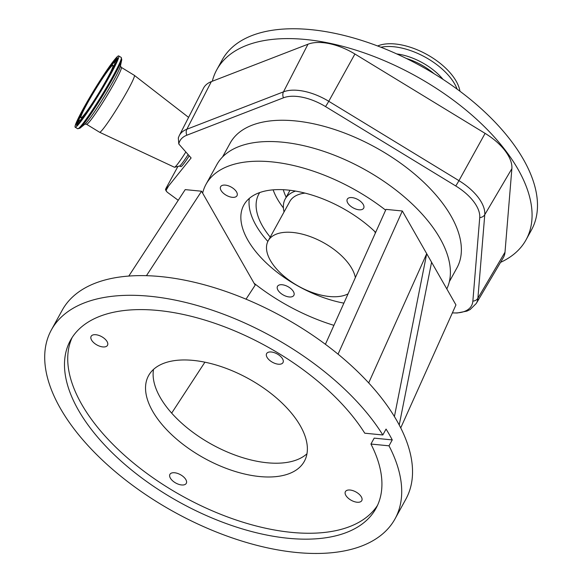<?xml version="1.0" encoding="UTF-8"?>
<svg xmlns="http://www.w3.org/2000/svg" width="582" height="582" viewBox="0 0 582 582"><rect width="100%" height="100%" fill="white"/><g stroke="black" fill="none" stroke-linecap="round" stroke-linejoin="round"><path stroke-width="0.87" d="M370.938 444.044L374.182 438.137L392.253 439.919A196.083 100.402 -151.2 0 0 386.062 429.072L382.818 434.972L364.747 433.197A174.353 89.272 -151.2 0 0 158.202 310.482A174.353 89.272 -151.2 0 0 70.422 340.39A174.353 89.272 -151.2 0 0 119.557 459.693A174.353 89.272 -151.2 0 0 288.221 538.277A174.353 89.272 -151.2 0 0 375.994 508.377A174.353 89.272 -151.2 0 0 370.938 444.044L389.002 445.819A196.083 100.402 28.8 0 1 395.04 518.846A196.083 100.402 28.8 0 1 296.318 552.471A196.083 100.402 28.8 0 1 106.637 464.094A196.083 100.402 28.8 0 1 51.383 329.914A196.083 100.402 28.8 0 1 150.098 296.289A196.083 100.402 28.8 0 1 382.818 434.972M72.153 337.495A174.353 89.272 -151.2 0 0 125.086 455.844A174.353 89.272 -151.2 0 0 291.466 532.37A174.353 89.272 -151.2 0 0 377.507 505.365M357.072 502.23A9.341 4.78 -151.2 0 0 361.778 500.629A9.341 4.78 -151.2 0 0 359.145 494.242A9.341 4.78 -151.2 0 0 350.109 490.029A9.341 4.78 -151.2 0 0 345.41 491.637A9.341 4.78 -151.2 0 0 348.043 498.025A9.341 4.78 -151.2 0 0 357.072 502.23M278.291 364.201A9.341 4.78 -151.2 0 0 282.99 362.593A9.341 4.78 -151.2 0 0 280.357 356.206A9.341 4.78 -151.2 0 0 271.321 351.994A9.341 4.78 -151.2 0 0 266.621 353.601A9.341 4.78 -151.2 0 0 269.255 359.989A9.341 4.78 -151.2 0 0 278.291 364.201M102.796 346.923A9.341 4.78 -151.2 0 0 107.503 345.322A9.341 4.78 -151.2 0 0 104.869 338.928A9.341 4.78 -151.2 0 0 95.834 334.723A9.341 4.78 -151.2 0 0 91.134 336.323A9.341 4.78 -151.2 0 0 93.767 342.711A9.341 4.78 -151.2 0 0 102.796 346.923M181.584 484.959A9.341 4.78 -151.2 0 0 186.284 483.351A9.341 4.78 -151.2 0 0 183.657 476.964A9.341 4.78 -151.2 0 0 174.622 472.759A9.341 4.78 -151.2 0 0 169.922 474.359A9.341 4.78 -151.2 0 0 172.556 480.747A9.341 4.78 -151.2 0 0 181.584 484.959M193.311 360.411A88.893 45.512 -151.2 0 0 148.563 375.652A88.893 45.512 -151.2 0 0 173.611 436.478A88.893 45.512 -151.2 0 0 259.601 476.542A88.893 45.512 -151.2 0 0 304.35 461.3A88.893 45.512 -151.2 0 0 279.302 400.474A88.893 45.512 -151.2 0 0 193.311 360.411M306.969 453.771A88.893 45.512 28.8 0 1 267.174 462.77A88.893 45.512 28.8 0 1 153.517 369.41M400.729 427.916L455.946 304.924L431.582 262.227L399.223 424.991A196.083 100.402 28.8 0 1 405.858 499.167L395.04 518.846M51.383 329.914L62.201 310.235A196.083 100.402 28.8 0 1 160.916 276.61A196.083 100.402 28.8 0 1 394.349 416.457A196.083 100.402 28.8 0 1 396.873 420.735L394.349 416.457M325.411 344.304L385.99 209.382L402.337 210.99L338.055 354.169M333.923 325.345A130.724 66.937 28.8 0 1 254.079 283.252L202.638 193.129A130.724 66.937 28.8 0 1 206.028 184.29A130.724 66.937 28.8 0 1 271.838 161.876A130.724 66.937 28.8 0 1 385.64 210.153M358.956 209.789A9.341 4.78 28.8 0 1 349.928 205.577A9.341 4.78 28.8 0 1 347.294 199.19A9.341 4.78 28.8 0 1 351.994 197.589A9.341 4.78 28.8 0 1 361.029 201.794A9.341 4.78 28.8 0 1 363.663 208.189A9.341 4.78 28.8 0 1 358.956 209.789M289.159 296.951A9.341 4.78 28.8 0 1 280.124 292.739A9.341 4.78 28.8 0 1 277.498 286.351A9.341 4.78 28.8 0 1 282.197 284.751A9.341 4.78 28.8 0 1 291.233 288.956A9.341 4.78 28.8 0 1 293.859 295.35A9.341 4.78 28.8 0 1 289.159 296.951M232.291 197.32A9.341 4.78 28.8 0 1 223.262 193.108A9.341 4.78 28.8 0 1 220.629 186.72A9.341 4.78 28.8 0 1 225.329 185.12A9.341 4.78 28.8 0 1 234.364 189.325A9.341 4.78 28.8 0 1 236.998 195.719A9.341 4.78 28.8 0 1 232.291 197.32M343.897 303.142A87.584 44.843 28.8 0 1 264.832 261.536A87.584 44.843 28.8 0 1 243.829 205.075A87.584 44.843 28.8 0 1 287.923 190.052A87.584 44.843 28.8 0 1 375.666 232.363M206.028 184.29L216.846 164.611A130.724 66.937 28.8 0 1 282.656 142.197A130.724 66.937 28.8 0 1 407.844 199.975A130.724 66.937 28.8 0 1 446.801 288.898M267.858 241.435A87.518 44.814 28.8 0 1 249.322 198.382M270.223 237.114A79.741 40.827 28.8 0 1 258.815 194.097A79.741 40.827 28.8 0 1 259.747 192.562M273.14 189.848A79.741 40.827 -151.2 0 0 283.412 207.941M295.525 191.085A54.25 27.776 -151.2 0 0 285.209 198.993A54.25 27.776 -151.2 0 0 284.06 211.943M305.012 193.108A49.019 25.099 -151.2 0 0 289.792 201.51L268.157 240.868A49.019 25.099 -151.2 0 0 295.249 284.3A49.019 25.099 -151.2 0 0 348.072 293.83M375.383 233.004A49.019 25.099 -151.2 0 0 374.648 231.389M355.369 277.578A49.019 25.099 -151.2 0 0 326.975 244.68A49.019 25.099 -151.2 0 0 268.157 240.868M222.535 156.965L230.159 143.107A129.415 66.268 28.8 0 1 295.314 120.91A129.415 66.268 28.8 0 1 420.502 179.241A129.415 66.268 28.8 0 1 456.972 267.793L449.355 281.659M178.783 143.972A40.878 20.93 28.8 0 1 186.822 135.213A6.533 5.158 -111.2 0 1 186.858 129.24A43.97 22.516 28.8 0 0 179.271 135.628L178.325 137.883L178.783 143.972L191.114 157.955L166.016 189.208A5.136 0.393 121.4 0 1 165.528 189.601A5.136 0.393 121.4 0 1 166.467 187.477L177.925 166.43M178.238 200.295L167.776 192.598A3.441 1.761 28.8 0 1 167.711 192.547A3.441 1.761 28.8 0 1 166.365 189.819A298.995 153.102 -151.2 0 0 168.394 186.327M186.822 135.213L283.449 97.812A40.878 20.93 28.8 0 1 325.534 106.593L455.728 185.956A40.878 20.93 28.8 0 1 479.728 217.617L472.86 301.134A40.878 20.93 28.8 0 1 452.389 312.861M179.474 166.052L180.951 166.619A20.261 1.55 -58.6 0 0 183.104 164.568A20.261 1.55 -58.6 0 0 189.23 155.816M188.146 154.594A20.559 1.571 121.4 0 1 181.62 163.957A20.559 1.571 121.4 0 1 179.54 166.037L174.593 167.245A24.182 1.848 121.4 0 1 174.447 167.245L99.609 132.252A33.334 2.546 121.4 0 1 99.587 132.245A33.334 2.546 121.4 0 0 103.174 128.884A33.334 2.546 121.4 0 0 123.617 97.616A33.334 2.546 121.4 0 0 134.355 75.362A33.334 2.546 121.4 0 0 134.34 75.347L121.289 67.374A33.334 2.546 121.4 0 1 110.638 89.526A33.334 2.546 121.4 0 1 90.123 120.918A33.334 2.546 121.4 0 1 86.536 124.272L99.587 132.245M185.854 151.997A24.182 1.848 121.4 0 1 177.037 164.801A24.182 1.848 121.4 0 1 174.593 167.245M325.534 106.593A6.533 0.487 -58.6 0 0 328.757 101.29L458.951 180.653A43.97 22.516 28.8 0 1 484.762 214.7L477.895 298.224A43.97 22.516 28.8 0 1 476.272 303.469L503.321 257.644A45.592 23.345 -151.2 0 0 505.001 252.202L511.869 168.678A45.592 23.345 -151.2 0 0 485.104 133.373L354.911 54.01A45.592 23.345 -151.2 0 0 307.973 44.217L211.346 81.618A45.592 23.345 -151.2 0 0 203.474 88.231L179.271 135.628M212.314 81.24A176.477 90.363 28.8 0 1 216.78 69.76A176.477 90.363 28.8 0 1 379.333 58.607A176.477 90.363 28.8 0 1 526.07 239.791A176.477 90.363 28.8 0 1 500.527 262.373M216.78 69.76L222.186 59.917A176.477 90.363 28.8 0 1 384.746 48.772A176.477 90.363 28.8 0 1 531.482 229.955L526.07 239.791M79.661 123.006A41.766 3.186 121.4 0 1 75.173 127.211A41.766 3.186 121.4 0 1 88.522 99.457A41.766 3.186 121.4 0 1 114.225 60.128A41.766 3.186 121.4 0 1 118.713 55.923A41.766 3.186 121.4 0 1 105.364 83.67A41.766 3.186 121.4 0 1 79.661 123.006M380.926 47.244A50.59 25.906 28.8 0 1 414.915 52.234A50.59 25.906 28.8 0 1 457.125 89.141M377.638 45.978A50.59 25.906 28.8 0 1 416.428 49.477A50.59 25.906 28.8 0 1 459.955 91.236M84.201 114.734A30.788 2.35 121.4 0 1 80.898 117.84A30.788 2.35 121.4 0 1 90.734 97.383A30.788 2.35 121.4 0 1 109.685 68.392A30.788 2.35 121.4 0 1 112.988 65.293A30.788 2.35 121.4 0 1 103.152 85.75A30.788 2.35 121.4 0 1 84.201 114.734M202.638 193.129L201.554 191.223L146.446 275.686M254.079 283.252L255.171 285.158L246.026 299.17M204.908 362.186L171.668 413.125M128.797 276.064L185.207 189.616L201.554 191.223M431.582 262.227L402.337 210.99M368.69 382.912L426.708 253.687L394.436 416.465M399.31 425.006L396.873 420.735A196.083 100.402 28.8 0 1 399.223 424.991M392.253 439.919L389.002 445.819M283.31 189.71A67.323 34.469 -151.2 0 0 286.191 197.203M166.365 189.819A6.533 5.609 -148.3 0 1 166.016 189.208M505.001 252.202L477.895 298.224A6.533 5.471 -175.3 0 1 472.86 301.134M511.869 168.678L484.762 214.7A6.533 5.471 -175.3 0 1 479.728 217.617M485.104 133.373L458.951 180.653A6.533 0.487 121.4 0 1 455.728 185.956M283.449 97.812A6.533 5.158 -111.2 0 1 283.485 91.847A43.97 22.516 28.8 0 1 328.757 101.29L354.911 54.01M211.346 81.618L186.858 129.24L283.485 91.847L307.973 44.217M120.409 66.137A34.709 2.648 121.4 0 1 107.423 91.338A34.709 2.648 121.4 0 1 87.882 120.932A34.709 2.648 121.4 0 1 85.03 124.053L79.901 128.215A41.075 3.136 121.4 0 0 83.27 124.519A41.075 3.136 121.4 0 0 106.397 89.497A41.075 3.136 121.4 0 0 121.769 59.67L120.409 66.137M118.713 55.923L121.201 57.443A41.766 3.186 121.4 0 1 107.859 85.198A41.766 3.186 121.4 0 1 82.149 124.526A41.766 3.186 121.4 0 1 77.661 128.731L79.901 128.215M406.345 58.462A41.635 21.316 28.8 0 1 412.558 60.666A41.635 21.316 28.8 0 1 434.034 73.681M80.607 121.282A39.474 3.012 121.4 0 1 84.172 107.517A39.474 3.012 121.4 0 1 113.279 61.852A39.474 3.012 121.4 0 1 109.714 75.609A39.474 3.012 121.4 0 1 80.607 121.282M77.377 124.73A38.514 2.939 121.4 0 1 79.647 117.87M112.45 64.166A38.514 2.939 121.4 0 1 113.432 62.914A38.514 2.939 121.4 0 1 117.513 59.015M396.728 53.922A43.01 22.021 28.8 0 1 413.431 58.44A43.01 22.021 28.8 0 1 443.026 79.37M114.85 61.976A38.31 2.925 121.4 0 1 117.419 59.51M81.662 119.921A35.218 2.692 121.4 0 1 79.072 121.893C78.214 121.754 78.286 119.339 85.801 105.502C93.251 91.854 105.393 72.808 111.191 65.671C114.167 62.179 115.694 60.892 115.767 61.816L116.276 61.896A35.415 2.706 121.4 0 1 116.48 62.136M77.77 124.417A38.31 2.925 121.4 0 1 78.796 121.012M79.676 122.387A35.415 2.706 121.4 0 1 79.378 122.315L79.589 122.875M82.768 117.346A34.251 2.612 121.4 0 1 85.86 105.407A34.251 2.612 121.4 0 1 111.118 65.788A34.251 2.612 121.4 0 1 108.026 77.726A34.251 2.612 121.4 0 1 82.768 117.346M115.767 61.816A35.218 2.692 121.4 0 1 115.192 65.017M289.996 190.278L285.209 198.993M165.528 189.601A6.533 6.533 0 0 0 167.711 192.547M452.367 312.905L457.168 313.007L466.953 311.108L470.147 309.544L476.272 303.469M188.59 117.389L134.355 75.362M120.43 65.97L121.289 67.374M84.899 124.148L86.536 124.272M75.173 127.211L77.661 128.731M121.201 57.443L121.769 59.67M77.508 124.795L80.68 121.172C88.959 111.104 108.805 78.854 115.09 65.235L117.637 59.102M116.276 61.896L116.873 61.838M79.072 121.893L79.378 122.315"/></g></svg>
